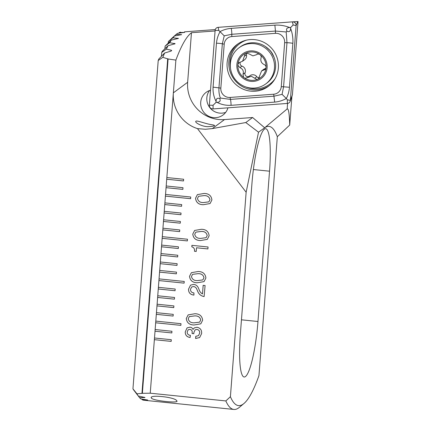 <?xml version="1.0" encoding="UTF-8"?>
<svg xmlns="http://www.w3.org/2000/svg" width="431" height="431" viewBox="0 0 431 431"><rect width="100%" height="100%" fill="white"/><g stroke="black" fill="none" stroke-linecap="round" stroke-linejoin="round"><path stroke-width="0.65" d="M174.517 35.972L172.955 37.815L168.359 41.484L174.517 35.972L181.57 34.663L176.096 34.437L171.473 38.612M164.594 53.029L162.843 57.328L158.215 60.491L158.807 59.02L164.594 53.029L170.827 51.16L171.683 50.54M135.56 392.479L139.563 397.678L144.967 397.506L138.249 395.976L133.373 389.592A183.455 30.569 -84.2 0 1 132.947 388.832L136.966 393.815A188.395 31.393 95.8 0 0 138.249 395.976M141.761 399.074L142.295 399.779L147.666 400.033L140.915 398.939A188.395 31.393 95.8 0 1 139.563 397.678M168.015 45.745L166.334 49.15L161.727 52.447L162.298 51.278L168.015 45.745L175.083 43.725L169.701 42.691L165.105 46.16L171.322 40.094L169.701 42.691M171.322 40.094L178.386 38.424L172.955 37.815M176.171 34.367L177.615 33.332L184.635 32.395L179.145 32.557L180.605 32.158M277.327 136.719L258.945 375.616A184.112 30.682 -84.2 0 1 243.941 403.513A184.112 30.682 -84.2 0 1 243.299 404.019A184.112 30.682 -84.2 0 1 230.407 396.698L225.844 400.938L150.247 393.196L142.37 393.32L168.095 58.982L175.88 60.108L173.359 92.837A34.254 33.392 -126.5 0 0 197.479 128.616L205.409 129.278L212.332 128.589L245.799 122.544L258.519 132.182L264.564 127.878L287.154 108.946C288.56 108.364 289.406 113.736 289.702 125.065L277.327 136.719A171.269 28.538 95.8 0 0 264.564 127.878M225.844 400.938A188.395 31.393 95.8 0 0 233.877 409.45A188.395 31.393 95.8 0 0 238.774 407.812A188.395 31.393 95.8 0 0 239.431 407.295L243.941 403.513M195.981 121.197C196.989 120.254 205.894 123.918 211.616 124.694C213.895 125.038 214.853 125.373 214.493 125.69C213.668 126.164 211.869 126.455 209.083 126.563C203.179 127.355 193.912 122.318 195.981 121.197L195.9 121.273M245.411 376.575A49.242 8.205 -84.2 0 1 244.129 377.001A49.242 8.205 -84.2 0 1 240.326 334.537L251.893 184.226A49.242 8.205 -84.2 0 1 265.728 128.729A49.242 8.205 -84.2 0 1 269.537 171.193L257.97 321.504A49.242 8.205 -84.2 0 1 245.411 376.575M209.563 90.51A14.131 13.776 -126.5 0 0 208.033 104.641A14.131 13.776 -126.5 0 0 219.621 113.105A14.131 13.776 -126.5 0 0 225.699 112.356M227.945 107.831A14.131 13.776 53.5 0 1 222.967 115.055A14.131 13.776 53.5 0 1 213.496 117.625A14.131 13.776 53.5 0 1 201.234 107.308A14.131 13.776 53.5 0 1 206.174 92.326A14.131 13.776 53.5 0 1 210.517 90.203M175.88 60.108C181.289 45.578 186.483 36.446 191.461 32.713L187.647 82.283A34.254 33.392 -126.5 0 0 218.646 119.5A34.254 33.392 -126.5 0 0 224.519 119.586L252.609 117.512L264.575 127.711M176.699 400.755C180.4 403.605 152.967 400.798 151.502 398.174C147.817 394.241 175.358 397.043 176.699 400.755L176.855 401.132M202.645 320.217L200.803 323.826L194.047 324.996C189.43 324.931 186.838 322.776 186.273 318.541L188.142 314.894L194.909 313.736C199.531 313.811 202.107 315.971 202.645 320.217M205.894 277.995L204.052 281.605L197.296 282.774C192.679 282.709 190.087 280.554 189.521 276.319L191.391 272.672L198.158 271.514C202.78 271.589 205.355 273.75 205.894 277.995M209.143 235.773L207.3 239.383L200.544 240.552C195.927 240.487 193.336 238.332 192.77 234.098L194.64 230.45L201.406 229.292C206.029 229.367 208.604 231.528 209.143 235.773M157.762 295.768L156.318 314.344L173.117 316.052L156.318 314.344L155.015 331.234L171.818 332.942L155.015 331.234L154.497 337.99L171.296 339.709L171.166 341.395L154.368 339.676L150.247 393.196M197.479 128.616L246.139 192.248L230.407 396.698M187.647 82.283L173.359 92.837L166.84 177.545L183.644 179.264L183.514 180.955L166.711 179.237L166.194 185.987L182.992 187.711L182.863 189.398L166.064 187.679L165.542 194.435L190.744 197.015L190.61 198.702L165.412 196.121L164.895 202.877L181.693 204.601L181.564 206.287L164.761 204.569L164.243 211.325L181.042 213.043L180.912 214.73L164.114 213.011L163.591 219.767L180.395 221.486L180.266 223.177L163.462 221.459L162.945 228.209L179.743 229.933L179.614 231.619L162.816 229.901L162.293 236.657L187.496 239.237L187.361 240.924L162.164 238.343L161.647 245.099L178.445 246.823L178.315 248.509L161.512 246.791L160.995 253.547L177.793 255.265L177.664 256.951L160.865 255.233L160.343 261.989L177.146 263.707L177.012 265.399L160.213 263.675L159.696 270.431L176.494 272.155L176.365 273.841L159.567 272.123L159.044 278.879L184.247 281.459L184.112 283.145L158.915 280.565L158.398 287.321L175.196 289.045L175.067 290.731L158.263 289.012L157.746 295.768L174.544 297.487L174.415 299.173L157.617 297.455L157.746 295.768M157.094 304.211L173.898 305.929L173.763 307.621L156.965 305.897L157.094 304.211M156.329 314.334L156.458 312.658L173.246 314.377L173.117 316.063M155.796 321.1L180.993 323.681L180.864 325.367L155.666 322.787L155.796 321.1M155.031 331.223L155.16 329.543L171.947 331.267L171.818 332.953M211.901 199.941L210.059 203.551L203.297 204.714C198.68 204.65 196.094 202.5 195.529 198.265L197.398 194.618L204.165 193.46C208.787 193.53 211.362 195.69 211.901 199.941M208.06 246.995L207.909 248.946L196.498 247.777L196.213 251.456L194.489 251.278C194.801 248.973 193.907 247.48 191.795 246.801L191.908 245.341L208.06 246.995M205.097 285.537L204.116 296.566C200.787 295.978 198.562 294.007 197.446 290.645L196.8 289.217C196.202 287.682 195.119 286.787 193.546 286.534L191.65 286.998L190.47 289.4C190.561 291.545 191.714 292.708 193.918 292.902L193.939 295.084L193.659 295.057C190.211 294.588 188.503 292.617 188.536 289.153L190.529 285.155L193.729 284.374C196.073 284.724 197.673 286.039 198.54 288.317L199.127 289.734C199.731 291.604 200.851 292.999 202.495 293.931L203.157 285.338L205.097 285.537M195.712 338.475L195.76 336.299L198.459 335.695L199.693 333.185C199.844 331.078 198.906 329.828 196.892 329.435L195.071 329.866L193.88 332.549L193.842 333.718L192.048 333.524L192.118 332.851C192.436 330.922 191.698 329.763 189.909 329.37L188.18 329.758L187.199 331.908C187.199 334.003 188.266 335.14 190.41 335.318L190.13 337.468C186.871 337.026 185.244 335.178 185.244 331.913L187.076 327.872L189.942 327.194C191.429 327.318 192.458 328.072 193.018 329.451L194.225 327.916L197.069 327.269C200.361 328.013 201.875 330.119 201.616 333.594L199.618 337.565L195.593 338.464M142.295 399.779A188.395 31.393 95.8 0 0 143.712 400.21L233.877 409.45M154.513 337.99L154.368 339.676L154.497 337.99M158.409 287.321L158.263 289.012L158.398 287.321M159.061 278.879L158.915 280.565L159.044 278.879M159.707 270.436L159.567 272.123L159.696 270.431M160.359 261.989L160.213 263.675L160.343 261.989M160.865 255.233L160.995 253.547L160.865 255.233L177.664 256.941M161.512 246.791L161.647 245.099L161.512 246.791M162.164 238.343L162.293 236.657L162.164 238.343M162.816 229.901L162.945 228.209L162.816 229.901M163.608 219.767L163.462 221.459L163.591 219.767M164.259 211.325L164.114 213.011L164.243 211.325M164.906 202.882L164.761 204.569L164.895 202.877M165.558 194.435L165.412 196.121L165.542 194.435M166.204 185.993L166.064 187.679L166.194 185.987M166.711 179.237L166.84 177.545L166.711 179.237M291.884 96.689L289.702 125.065M246.139 192.248L258.519 132.182M151.502 398.174L151.351 397.748M287.579 103.418L287.154 108.946M191.461 32.713L215.069 30.973M252.609 117.512L245.799 122.544M181.57 34.663L181.149 34.523L181.128 34.825M178.386 38.424L177.971 38.192L177.938 38.661M175.083 43.725L174.679 43.391L174.63 44.032M171.657 50.632L171.263 50.195L166.334 49.15M168.095 58.982L162.843 57.328M184.635 32.395L184.199 32.487M136.966 393.815L142.37 393.32M144.552 397.317L144.525 397.651L144.967 397.506M147.246 399.925L147.666 400.033M158.215 60.491L132.947 388.832M168.359 41.484L168.246 42.895M165.105 46.16L164.906 48.741M161.727 52.447L161.431 56.283M165.429 196.11L190.615 198.691M164.777 204.558L181.564 206.277M162.18 238.332L187.366 240.913M158.931 280.554L184.118 283.135M155.683 322.776L180.869 325.357M166.08 187.668L182.863 189.387M166.727 179.221L183.514 180.939M164.13 213L180.912 214.719M163.478 221.442L180.266 223.161M162.832 229.89L179.614 231.609M161.528 246.78L178.315 248.498M160.23 263.664L177.017 265.383M159.583 272.112L176.365 273.83M158.279 289.002L175.067 290.72M157.633 297.444L174.415 299.162M156.981 305.886L173.768 307.605M154.384 339.666L171.166 341.384M210.069 203.545L203.297 204.714M203.313 204.703C198.696 204.639 196.11 202.489 195.545 198.255L197.403 194.613M204.014 195.609L198.572 196.294L197.468 198.443C198.147 201.309 200.146 202.678 203.464 202.554L208.863 201.864L209.978 199.715C209.321 196.848 207.333 195.48 204.014 195.609L198.572 196.294M209.978 199.715L209.962 199.725C209.304 196.859 207.316 195.491 203.998 195.62M208.879 201.853L209.962 199.725M207.311 239.377L200.544 240.552C195.938 240.471 193.352 238.321 192.786 234.087L192.77 234.098M192.786 234.087L194.65 230.445M207.219 235.547L207.203 235.558C206.551 232.692 204.563 231.323 201.239 231.458L195.814 232.131L194.715 234.281C195.388 237.142 197.387 238.51 200.711 238.386L206.104 237.702L207.219 235.547C206.562 232.681 204.58 231.312 201.255 231.447L195.814 232.131M206.12 237.691L207.203 235.558M207.914 248.929L196.498 247.777M196.213 251.44L194.489 251.278M194.505 251.268C194.817 248.962 193.923 247.469 191.811 246.785L191.795 246.801M191.811 246.785L191.924 245.341M204.062 281.599L197.296 282.774M197.306 282.763C192.689 282.693 190.103 280.543 189.538 276.309L189.521 276.319M189.538 276.309L191.402 272.667M202.856 279.924L203.971 277.769C203.313 274.903 201.331 273.534 198.007 273.669L192.565 274.353L191.461 276.503C192.14 279.363 194.139 280.732 197.457 280.608L202.856 279.924L203.955 277.779C203.303 274.913 201.315 273.545 197.991 273.68L192.565 274.353M204.132 296.555C200.798 295.968 198.578 293.996 197.457 290.634L196.8 289.217M196.811 289.206C196.218 287.671 195.135 286.777 193.562 286.523L193.546 286.534M193.562 286.523L191.666 286.987M193.945 295.073L193.659 295.057M193.675 295.046C190.227 294.572 188.514 292.606 188.552 289.142L188.536 289.153M188.552 289.142L190.534 285.15M203.173 285.338L202.495 293.931M200.814 323.821L194.047 324.996M194.058 324.985C189.441 324.915 186.855 322.765 186.289 318.531L186.273 318.541M186.289 318.531L188.153 314.889M194.758 315.891L189.317 316.57L188.212 318.724C188.891 321.585 190.89 322.954 194.209 322.83L199.607 322.146L200.722 319.991C200.065 317.124 198.082 315.756 194.758 315.891L189.301 316.586M199.623 322.135L200.706 320.001C200.054 317.135 198.066 315.767 194.742 315.901M195.609 338.454L195.776 336.299M198.459 335.695L199.693 333.185M199.709 333.174C199.855 331.067 198.923 329.817 196.908 329.419L196.892 329.435M196.908 329.419L195.071 329.866M193.842 333.702L192.048 333.524M192.064 333.513L192.118 332.851M192.134 332.834C192.452 330.911 191.714 329.747 189.926 329.359L189.909 329.37M189.926 329.359L188.18 329.758M190.146 337.457C186.887 337.015 185.26 335.167 185.26 331.902L185.244 331.913M185.26 331.902L187.086 327.867M194.236 327.91L193.018 329.451M199.628 337.559L195.728 338.464M278.361 68.017A26.119 25.461 -126.5 0 0 265.054 42.981A26.119 25.461 -126.5 0 0 237.222 44.388A26.119 25.461 -126.5 0 0 227.121 62.77A26.119 25.461 -126.5 0 0 240.428 87.805A26.119 25.461 -126.5 0 0 268.26 86.405A26.119 25.461 -126.5 0 0 278.361 68.017M231.797 36.565A8.561 8.351 -126.5 0 0 224.217 44.172L220.834 88.118A8.561 8.351 -126.5 0 0 230.052 97.444L273.685 94.222A8.561 8.351 -126.5 0 0 281.271 86.615L284.649 42.669A8.561 8.351 -126.5 0 0 275.431 33.343L231.797 36.565L231.813 34.286L224.228 35.832L222.337 43.795L224.217 44.172M218.151 27.342A3.426 3.34 -126.5 0 0 215.117 30.385L209.358 105.202A3.426 3.34 -126.5 0 0 213.049 108.93L287.337 103.445A3.426 3.34 -126.5 0 0 290.365 100.401L296.124 25.591A3.426 3.34 -126.5 0 0 292.433 21.857L218.151 27.342L218.829 30.466L215.117 30.385M216.459 43.192A5.996 0.884 4.4 0 1 222.337 43.795L218.953 87.741C218.711 91.356 219.174 94.793 220.338 98.042L230.477 99.394L274.116 96.172L282.073 94.351L286.319 98.51C282.639 100.552 278.76 101.748 274.687 102.099L231.054 105.32C225.973 105.584 221.275 104.588 216.965 102.325C219.821 102.249 220.758 101.021 219.767 98.634C217.396 97.632 216.173 98.57 216.093 101.441C213.803 97.023 212.795 92.256 213.076 87.137L216.459 43.192C216.825 39.092 218.048 35.213 220.139 31.56C223.473 29.771 227.175 28.705 231.237 28.36L274.876 25.138C279.978 24.858 284.934 25.666 289.745 27.557C286.89 27.632 285.952 28.861 286.944 31.247C289.314 32.25 290.537 31.312 290.618 28.435C292.407 33.23 293.15 38.192 292.854 43.326L289.47 87.267C289.115 91.361 288.064 95.111 286.319 98.51L287.364 99.798L290.365 100.401L292.412 94.863L298.053 21.55L292.547 21.852M290.618 28.435L290.693 27.487L293.118 24.982L296.124 25.591L297.762 21.55L292.493 21.857M216.093 101.441L216.023 102.395L216.965 102.325M216.023 102.395L213.076 105.283L213.049 108.93M224.228 35.832L218.829 30.466M290.693 27.487L289.745 27.557M282.073 94.351L283.593 86.669L286.971 42.723L286.2 31.964L275.447 31.064L275.431 33.343M286.944 31.247L286.2 31.964M220.338 98.042L219.767 98.634M265.814 68.545L263.74 70.075L261.579 70.937L258.39 78.97A14.342 13.986 -126.5 0 0 266.056 67.592A14.342 13.986 -126.5 0 0 259.947 54.602C258.719 53.843 257.571 53.886 256.51 54.721L252.868 55.868L249.333 53.994L246.187 53.051L245.541 53.347A14.342 13.986 -126.5 0 0 237.966 64.23L237.89 65.243A14.342 13.986 -126.5 0 0 243.601 77.375L244.431 77.968A14.342 13.986 -126.5 0 0 250.901 80.295A14.342 13.986 -126.5 0 0 257.743 79.266L258.568 78.851M244.431 77.968L245.379 78.226L247.55 77.505L249.985 75.678A5.021 4.892 -126.5 0 1 256.811 76.691L254.721 78.232L256.655 79.369L257.743 79.266M247.34 77.672L251.332 76.26L254.721 78.232M249.08 76.346A2.866 2.796 53.5 0 1 245.104 72.726A5.021 4.892 -126.5 0 0 241.99 66.115A2.866 2.796 53.5 0 1 240.288 62.156M259.446 77.779A2.866 2.796 53.5 0 1 256.811 76.691M273.329 55.594A17.127 16.696 -126.5 0 0 268.351 48.854M254.118 43.671A22.477 21.916 -126.5 0 0 239.054 47.755A22.477 21.916 -126.5 0 0 230.364 63.578A22.477 21.916 -126.5 0 0 250.707 88.005A22.477 21.916 -126.5 0 0 265.765 83.916A22.477 21.916 -126.5 0 0 274.461 68.093A22.477 21.916 -126.5 0 0 254.118 43.671M267.107 67.699A15.414 15.026 -126.5 0 0 253.159 50.95A15.414 15.026 -126.5 0 0 236.872 64.602A15.414 15.026 -126.5 0 0 250.82 81.346A15.414 15.026 -126.5 0 0 267.107 67.699M265.765 83.916L266.881 83.097A22.477 21.916 -126.5 0 0 274.741 59.262A22.477 21.916 -126.5 0 0 255.227 42.847A22.477 21.916 -126.5 0 0 240.169 46.936L239.054 47.755M263.74 70.075L264.973 69.59L266.056 67.592C266.072 66.148 265.442 65.146 264.16 64.569C261.358 63.152 260.324 60.949 261.046 57.959C261.434 56.639 261.067 55.518 259.947 54.602A14.342 13.986 -126.5 0 0 246.187 53.051M237.89 65.243L239.9 67.656C242.874 68.944 243.914 71.147 243.014 74.267L243.601 77.375M244.382 56.267L242.594 61.213L244.63 59.71A5.021 4.892 -126.5 0 0 246.473 54.726L244.382 56.267L245.374 53.46M242.594 61.213L239.016 62.689L237.966 64.23M256.704 54.565L257.048 54.349M265.819 68.534A5.021 4.892 -126.5 0 0 263.605 69.429L261.574 70.932M246.473 54.726A2.866 2.796 53.5 0 1 246.656 52.948M224.519 119.586L212.332 128.589M257.97 321.504L241.457 319.813M269.537 171.193L253.396 169.539M167.713 58.718L141.955 393.438M171.263 50.195L171.199 51.014M246.554 40.126A25.208 24.578 -126.5 0 0 230.052 61.358A25.208 24.578 -126.5 0 0 230.537 68.583M245.46 86.809A25.208 24.578 -126.5 0 0 275.075 78.738M238.122 43.752A26.119 25.461 -126.5 0 0 228.888 61.466A26.119 25.461 -126.5 0 0 241.71 86.222A26.119 25.461 -126.5 0 0 269.127 85.731M287.364 99.798L287.337 103.445M293.118 24.982L292.433 21.857M213.076 105.283L209.358 105.202M274.876 25.138L275.447 31.064L231.813 34.286A5.996 1.137 -94.2 0 0 231.237 28.36M292.854 43.326A5.996 0.884 4.4 0 0 286.971 42.723L284.649 42.669M289.47 87.267L281.271 86.615M274.687 102.099L273.685 94.222M231.054 105.32A5.996 1.137 -94.2 0 0 230.477 99.394L230.052 97.444M213.076 87.137L220.834 88.118M245.104 72.726L243.014 74.267M241.99 66.115L239.9 67.656M256.908 54.43L256.51 54.721M215.284 29.567L184.473 31.84M292.008 96.366L290.165 101.317M273.997 57.102L270.679 51.073L265.491 46.575"/></g></svg>
